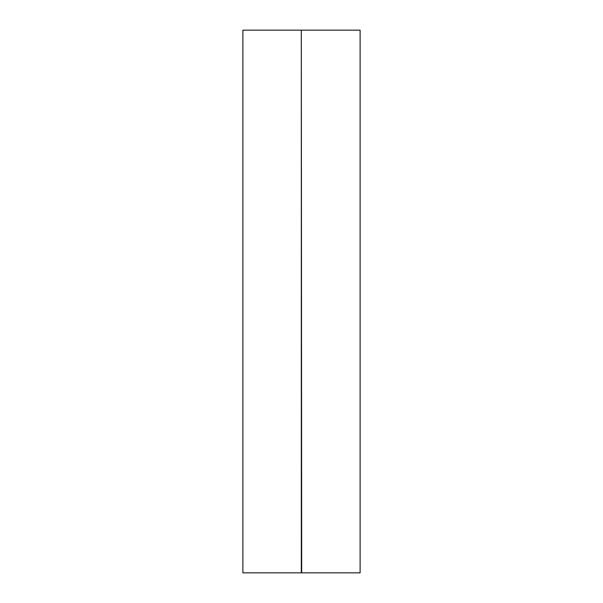 <?xml version="1.0" encoding="UTF-8"?>
<svg xmlns="http://www.w3.org/2000/svg" width="603" height="603" viewBox="0 0 603 603"><rect width="100%" height="100%" fill="white"/><g stroke="black" fill="none" stroke-linecap="round" stroke-linejoin="round"><path stroke-width="0.9" d="M301.319 30.15L242.888 30.15L242.888 572.85L301.319 572.85L301.319 30.15L301.681 572.85L360.112 572.85L360.112 30.15L301.681 30.15"/></g></svg>
